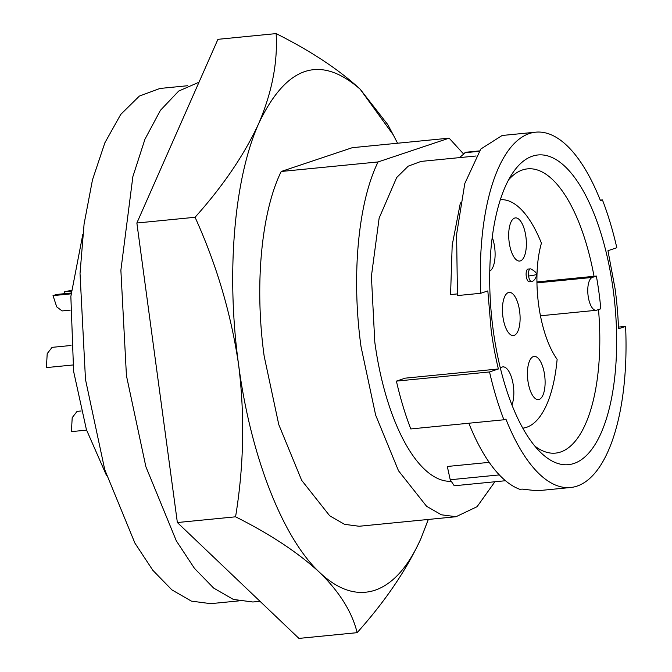 <?xml version="1.0" encoding="UTF-8"?>
<svg xmlns="http://www.w3.org/2000/svg" width="672" height="672" viewBox="0 0 672 672"><rect width="100%" height="100%" fill="white"/><g stroke="black" fill="none" stroke-linecap="round" stroke-linejoin="round"><path stroke-width="1.01" d="M531.905 281.484A6.376 2.537 -95.6 0 1 531.661 281.543A6.376 2.537 -95.6 0 1 528.578 276.016A6.376 2.537 -95.6 0 1 530.41 268.85A6.376 2.537 -95.6 0 1 530.662 268.859C534.954 271.135 536.802 273 536.206 274.445C537.138 275.05 535.198 280.602 531.905 281.484M613.175 289.758A155.568 61.933 -95.6 0 1 600.827 433.6A155.568 61.933 -95.6 0 1 540.154 451.954A155.568 61.933 -95.6 0 1 493.172 329.927A155.568 61.933 -95.6 0 1 512.686 173.006A155.568 61.933 -95.6 0 1 613.175 289.758M598.5 309.582A142.817 56.86 -95.6 0 1 555.526 453.113A142.817 56.86 -95.6 0 1 534.803 446.048M500.312 199.735A114.761 45.688 -95.6 0 1 541.422 243.163A76.507 30.458 -95.6 0 0 538.633 304.811A76.507 30.458 -95.6 0 0 557.13 359.335A114.761 45.688 -95.6 0 1 522.799 428.148M596.728 310.17A16.573 6.602 -95.6 0 1 596.14 310.304A16.573 6.602 -95.6 0 1 588.126 295.94A16.573 6.602 -95.6 0 1 592.301 277.435L596.358 276.074A142.817 56.86 -95.6 0 1 600.785 308.818L596.728 310.17M492.223 237.258A21.68 8.627 -95.6 0 1 494.626 247.145A21.68 8.627 -95.6 0 1 489.754 271.093M500.38 368.147A21.68 8.627 -95.6 0 1 502.866 366.887A21.68 8.627 -95.6 0 1 513.349 385.661A21.68 8.627 -95.6 0 1 511.946 404.947M544.631 375.194A21.68 8.627 -95.6 0 1 538.39 399.563A21.68 8.627 -95.6 0 1 527.906 380.789A21.68 8.627 -95.6 0 1 534.148 356.42A21.68 8.627 -95.6 0 1 544.631 375.194M525.899 236.678A21.68 8.627 -95.6 0 1 519.666 261.047A21.68 8.627 -95.6 0 1 509.183 242.273A21.68 8.627 -95.6 0 1 515.416 217.904A21.68 8.627 -95.6 0 1 525.899 236.678M519.624 311.17A21.68 8.627 -95.6 0 1 513.391 335.538A21.68 8.627 -95.6 0 1 502.908 316.764A21.68 8.627 -95.6 0 1 509.141 292.396A21.68 8.627 -95.6 0 1 519.624 311.17M531.661 281.543L529.334 281.77A6.376 2.537 -95.6 0 1 526.252 276.251A6.376 2.537 -95.6 0 1 528.083 269.077L530.41 268.85M607.958 250.698L615.14 289.103A160.667 63.966 -95.6 0 1 618.517 328.776L625.598 326.407A178.517 71.072 -95.6 0 1 570.662 487.502A178.517 71.072 -95.6 0 1 505.915 419.11L503.916 419.782A183.002 72.862 -95.6 0 1 489.535 371.944L498.38 368.978A160.667 63.966 -95.6 0 1 491.198 330.582L487.83 290.909L480.749 293.278A178.517 71.072 -95.6 0 1 535.676 132.182A178.517 71.072 -95.6 0 1 600.424 200.575L602.423 199.903A183.002 72.862 -95.6 0 1 616.812 247.741L607.958 250.698M476.087 155.988L421.016 161.414L408.232 166.152L396.673 177.542L379.134 218.123L371.406 276.251L374.791 342.048A160.667 63.966 84.4 0 0 450.635 481.312M457.321 293.916L450.576 294.58L452.189 245.196L460.379 202.86M494.911 481.765L477.078 506.696L456.011 516.718L441.37 514.794L426.569 506.268L398.513 470.786L375.631 415.061L361.024 346.651C351.246 276.427 358.075 202.474 378.076 161.944L281.224 171.478L352.296 147.689L449.14 138.155L463.537 153.947M281.224 171.478C261.223 212.008 254.394 285.97 264.172 356.194L278.779 424.603L301.661 480.32L329.717 515.81L344.518 524.328L359.159 526.26L456.011 516.726M393.296 134.938L387.727 124.555L360.2 89.233C339.1 69.695 311.077 51.148 276.133 33.6C277.822 62.21 272.076 92.056 258.88 123.144C244.633 154.266 223.364 185.64 195.065 217.274C216.611 264.701 231.126 313.866 238.602 364.753C244.91 415.17 243.902 465.856 235.57 516.81C270.438 534.307 298.46 552.854 319.628 572.443C339.654 592.099 352.153 612.167 357.134 632.671C385.367 601.112 406.636 569.738 420.949 538.541C408.358 566.748 393.036 583.985 374.984 590.243C356.882 596.081 338.428 590.15 319.628 572.443C282.66 538.037 250.572 455.801 238.602 364.753C225.985 273.916 234.016 178.256 258.88 123.144C286.406 65.663 320.183 54.356 360.2 89.233L393.296 134.938L397.572 143.237M199.004 82.219L178.702 91.056L160.423 110.326L144.934 139.272L132.863 176.652L120.876 270.245L126.437 375.673L145.874 466.712L176.324 540.859L194.435 568.327L213.662 588.084L233.36 599.432L252.84 601.994L259.997 601.297M187.656 85.73L159.961 88.46L139.356 96.088L120.725 114.45L104.882 142.775L92.484 179.827L84.084 224.036L80.027 273.479L85.487 379.478L104.74 469.661L134.904 543.102L152.838 570.31L171.889 589.882L191.394 601.121L210.689 603.658L238.426 600.936M82.849 234.234L70.854 296.419L73.609 371.356L86.411 429.652L106.621 475.734M70.988 345.492L52.063 347.357L47.208 353.632L46.402 367.592L72.803 364.997M81.152 410.978L77.062 411.382L72.206 417.656L71.408 431.617L86.562 430.13M71.039 293.849L53.021 295.621L56.482 294.462L71.098 293.026M71.249 291.169L64.285 291.85L64.369 293.689M508.586 179.836A142.817 56.86 -95.6 0 1 527.537 168.865A142.817 56.86 -95.6 0 1 594.031 276.31L536.936 281.929M594.031 276.31L596.358 276.074M489.535 371.944L396.404 381.116A183.002 72.862 84.4 0 0 410.794 428.946L503.916 419.782M468.846 423.234A178.517 71.072 84.4 0 0 519.851 489.325L522.186 489.098L537.079 490.804L570.662 487.502M618.45 327.104L625.598 326.407M600.247 200.122L602.423 199.903M535.676 132.182L502.135 135.484L480.791 149.041L464.797 183.515L456.59 234.461L457.464 295.571L480.749 293.278M498.38 368.978L405.258 378.151L396.404 381.116M505.504 480.724L454.238 485.772L450.223 479.749L447.317 466.477L489.208 462.353M378.076 161.944L449.14 138.155M479.388 150.914L465.856 152.25L459.488 157.626M428.282 519.456L420.949 538.541L428.324 519.456M195.065 217.274L136.861 223.012L177.366 522.539L235.57 516.81M276.133 33.6L217.93 39.329L136.861 223.012M177.366 522.539L298.931 638.4L357.134 632.671M53.021 295.621L56.717 306.86L62.084 310.934L70.216 310.136M64.285 291.85L71.324 290.338M528.578 276.016A6.535 0.546 172.3 0 0 535.693 274.739A6.535 0.546 -7.7 0 0 536.206 274.445M536.945 282.887L592.301 277.435M450.223 479.749L499.346 474.911M479.111 151.318L464.881 152.72M596.14 310.304L540.456 315.781"/></g></svg>
